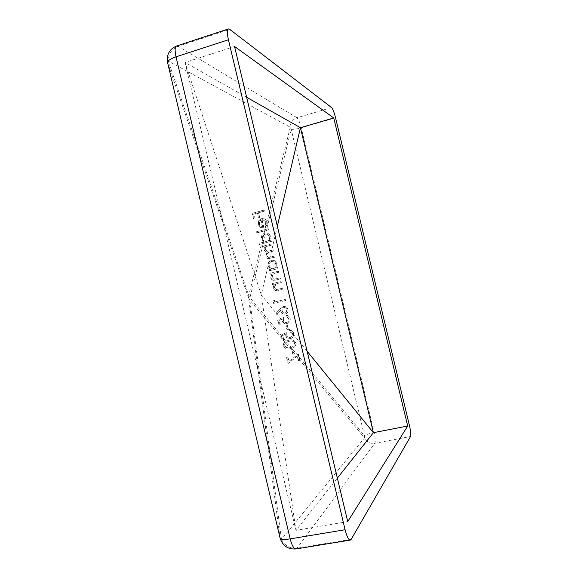 <?xml version="1.0" encoding="UTF-8"?>
<svg xmlns="http://www.w3.org/2000/svg" width="578" height="578" viewBox="0 0 578 578"><rect width="100%" height="100%" fill="white"/><g stroke="black" fill="none" stroke-linecap="round" stroke-linejoin="round"><path stroke-width="0.43" stroke-dasharray="2.89 2.17" d="M287.006 335.088L286.97 332.263L281.399 334.864L282.584 339.857L283.791 339.582L282.801 335.442L285.734 334.077L285.85 335.565C286.63 337.928 288.22 338.918 290.611 338.52L291.146 338.368C293.321 337.415 294.188 335.731 293.754 333.311C293.075 331.23 291.673 330.24 289.535 330.349L289.802 331.447L292.555 333.651C292.844 335.392 292.222 336.613 290.691 337.328L290.3 337.436C288.574 337.646 287.476 336.866 287.006 335.088L286.76 335.175C287.237 336.952 288.335 337.74 290.062 337.53L290.3 337.436M287.165 329.742L288.371 329.467L287.252 324.771L286.052 325.053L286.919 329.828L286.052 325.053M283.437 320.082L283.401 317.257L277.837 319.88L279.022 324.872L280.222 324.59L279.239 320.45L282.165 319.07L282.281 320.559C283.061 322.921 284.651 323.904 287.035 323.499L287.36 323.413C289.672 322.517 290.611 320.804 290.17 318.276C289.499 316.195 288.097 315.212 285.966 315.328L286.226 316.426L288.978 318.623C289.267 320.443 288.588 321.686 286.955 322.358L286.731 322.416C285.005 322.632 283.906 321.852 283.437 320.082L283.191 320.154C283.661 321.932 284.759 322.712 286.486 322.495L286.731 322.416C288.35 321.758 289.022 320.515 288.74 318.695L288.978 318.623M288.039 309.324C287.302 307.106 285.814 306.159 283.581 306.477L280.496 308.652L276.017 313.551L276.848 314.244L280.814 309.909L281.002 311.195C281.724 313.363 283.169 314.288 285.344 313.991C287.512 313.247 288.415 311.694 288.039 309.324L287.801 309.389C288.169 311.759 287.273 313.312 285.099 314.056L285.344 313.991M268.799 245.831L272.39 244.906L272.13 243.815L263.604 246.018L263.857 247.102L265.338 246.727L264.435 248.265L264.435 250.202L267.166 252.499L265.887 256.285C266.379 257.896 267.448 258.648 269.081 258.539L275.287 257.08L275.027 255.989L268.943 257.441L266.884 255.83C266.863 253.475 268.076 252.145 270.511 251.842L273.842 250.989L273.582 249.898L267.419 251.351L265.439 249.747C265.389 247.492 266.501 246.185 268.799 245.831L268.532 245.823C266.241 246.177 265.121 247.485 265.172 249.747L265.439 249.747M261.747 238.887L264.399 242.009L259.32 243.324L259.58 244.415L271.537 241.315L271.277 240.224L269.796 240.607L270.562 236.554C269.904 234.321 268.452 233.115 266.227 232.92L265.02 233.079C262.405 234.076 261.314 236.012 261.747 238.887L261.48 238.873C261.046 235.997 262.137 234.061 264.753 233.064L265.02 233.079M258.698 212.747L264.377 211.216L264.117 210.125L252.492 213.26L253.894 219.163L255.086 218.845L253.937 214.026L257.506 213.065L258.655 217.884L259.847 217.566L258.431 212.704L259.847 217.566M347.718 521.602L295.95 530.344L185.061 62.475L246.647 97.285M234.545 46.493L185.061 62.475L261.278 294.896L277.361 226.215M264.009 227.718L262.116 219.777L263.127 219.669L266.032 222.183L265.013 225.926L265.728 226.764C267.072 225.471 267.535 223.888 267.108 222.039C266.53 219.907 265.172 218.759 263.041 218.585L261.661 218.737L259.06 220.521L258.301 224.401L260.822 227.53L264.009 227.718L260.822 227.53M256.849 232.912L268.792 229.769L268.532 228.678L256.589 231.821L256.849 232.912L256.589 231.821M268.228 266.133L270.807 269.29L269.232 269.688L269.493 270.779L278.04 268.64L277.78 267.549L276.298 267.917L277.064 263.871C276.32 261.451 274.723 260.237 272.289 260.223L271.508 260.36C268.893 261.335 267.795 263.257 268.228 266.133L267.961 266.147C267.535 263.272 268.626 261.343 271.248 260.367L271.508 260.36M275.8 273.004L278.892 272.231L278.632 271.14L270.085 273.271L270.345 274.362L271.884 273.979L270.995 277.78C271.638 279.738 272.946 280.568 274.933 280.272L280.496 278.95L280.236 277.859L274.225 279.21L272 277.332L273.539 273.748L275.8 273.004L273.539 273.748M278.249 283.314L281.349 282.548L281.089 281.457L272.527 283.56L272.787 284.651L274.326 284.275L273.445 288.068C274.203 290.199 275.677 291.009 277.859 290.496L282.953 289.275L282.693 288.176L276.674 289.506L274.449 287.627L275.995 284.044L278.249 283.314L275.995 284.044M285.373 299.44L274.846 301.969L274.398 300.098L273.372 301.102L273.907 303.349L285.633 300.531L285.127 299.491L285.633 300.531M283.661 345.716C285.171 348.642 287.562 349.582 290.842 348.534L292.771 347.963C295.163 347.118 296.254 345.434 296.037 342.92C294.513 340.023 292.121 339.134 288.87 340.24L287.078 340.745C284.6 341.504 283.458 343.159 283.661 345.716L283.415 345.817C283.213 343.253 284.354 341.598 286.84 340.839L288.87 340.24M292.974 354.155L294.18 353.888L293.06 349.184L291.854 349.459L292.735 354.263L291.854 349.459M299.946 360.694L298.342 353.953L288.978 361.423L287.873 356.771L286.666 357.045L288.191 363.446L297.554 355.99L298.732 360.961L299.946 360.694L298.732 360.961M307.142 351.258L261.278 294.896L295.95 530.344L337.357 478.122M409.47 425.668L374.147 432.525C369.631 433.449 366.387 434.497 364.393 435.653L364.516 437.886C366.799 442.047 370.231 443.853 374.826 443.312L410.532 436.498M351.193 539.346L297.027 548.19C290.105 548.804 284.918 545.863 281.464 539.375L280.019 537.453L167.822 63.262L248.583 297.937L279.99 537.692M167.678 63.024L168.277 61.066C168.473 53.841 171.745 48.92 178.118 46.305L296.947 117.76C292.649 119.364 290.416 122.514 290.257 127.203L248.735 295.625L168.277 61.066L290.257 127.203L291.168 129.277L364.393 435.653L249.927 297.699L249.783 300.018L248.583 297.937L248.735 295.625L249.927 297.699L291.168 129.277C293.472 129.523 296.832 129.038 301.239 127.817L335.565 117.811M259.58 217.53L258.38 217.855L257.239 213.029L253.663 213.99L254.804 218.809L253.619 219.127L252.21 213.217L263.85 210.089L264.377 211.216M264.11 211.18L258.431 212.704M260.555 227.508L258.034 224.38L258.792 220.485L261.393 218.708L262.773 218.549C264.905 218.722 266.263 219.878 266.848 222.01C267.267 223.867 266.812 225.442 265.468 226.742L264.746 225.904L265.764 222.154L262.86 219.633L262.116 219.777M261.848 219.741L263.741 227.696M262.434 226.879L260.83 220.139L259.341 221.656L259.089 224.156C259.565 225.89 260.664 226.793 262.369 226.879L262.636 226.901C260.931 226.822 259.84 225.911 259.363 224.185L259.616 221.685L261.104 220.167L262.701 226.901M256.314 231.807L268.271 228.657L268.792 229.769M268.532 229.748L256.574 232.891M264.753 233.064L265.959 232.905C268.192 233.093 269.644 234.307 270.302 236.539L269.536 240.593L271.017 240.21L271.277 241.308L259.312 244.407L259.052 243.316L264.399 242.009M264.132 242.001L261.48 238.873M262.528 238.613C263.026 240.383 264.16 241.322 265.916 241.438L266.761 241.315C268.784 240.571 269.623 239.082 269.261 236.85C268.734 235.101 267.592 234.169 265.837 234.047L265.027 234.148C263.019 234.928 262.188 236.416 262.528 238.613L262.795 238.627C262.455 236.431 263.286 234.943 265.295 234.169L266.097 234.061C267.852 234.184 268.994 235.116 269.521 236.864C269.883 239.09 269.052 240.578 267.029 241.329L266.183 241.445C264.421 241.329 263.293 240.39 262.795 238.627M265.172 249.747L267.152 251.351L273.322 249.898L273.582 250.989L270.251 251.842C267.816 252.145 266.603 253.475 266.624 255.83L268.676 257.448L274.774 255.996L275.034 257.087L268.821 258.547C267.18 258.655 266.118 257.904 265.62 256.292L266.906 252.507L264.175 250.202L264.168 248.258L265.078 246.719L263.597 247.102L263.337 246.011L271.877 243.808L272.39 244.906M272.137 244.899L268.532 245.823M271.248 260.367L272.028 260.237C274.471 260.252 276.06 261.466 276.811 263.886L276.046 267.932L277.527 267.563L277.787 268.662L269.232 270.8L268.972 269.709L270.807 269.29M270.547 269.312L267.961 266.147M269.016 265.902C269.586 267.816 270.829 268.756 272.751 268.727L273.264 268.633C275.294 267.903 276.125 266.422 275.771 264.189C275.179 262.318 273.943 261.379 272.057 261.372L271.523 261.458C269.514 262.217 268.676 263.698 269.016 265.902L269.276 265.887C268.936 263.684 269.774 262.202 271.783 261.444L272.317 261.357C274.203 261.372 275.439 262.311 276.024 264.175C276.378 266.407 275.547 267.881 273.517 268.611L273.011 268.705C271.089 268.741 269.847 267.802 269.276 265.887M273.286 273.77L271.739 277.361L273.972 279.239L279.983 277.888L280.243 278.986L274.68 280.301C272.693 280.597 271.378 279.766 270.735 277.808L271.624 274.008L270.085 274.391L269.825 273.3L278.386 271.161L278.892 272.231M278.647 272.252L275.54 273.026M275.735 284.08L274.189 287.663L276.421 289.549L282.44 288.22L282.7 289.311L277.613 290.532C275.424 291.052 273.95 290.243 273.184 288.111L274.073 284.311L272.534 284.687L272.274 283.596L280.843 281.486L281.349 282.548M281.103 282.584L277.996 283.343M285.387 300.589L273.647 303.399L273.112 301.152L274.145 300.148L274.846 301.969M274.586 302.019L285.127 299.491M285.099 314.056C282.924 314.36 281.472 313.428 280.756 311.26L280.568 309.967L276.595 314.309L275.764 313.623L280.243 308.717L283.581 306.477M283.336 306.535C285.568 306.217 287.056 307.171 287.801 309.389M281.905 310.74C282.36 312.33 283.357 313.059 284.903 312.944C286.32 312.387 286.89 311.318 286.601 309.729C286.146 308.19 285.156 307.482 283.639 307.626C282.201 308.132 281.623 309.172 281.905 310.74L282.151 310.682C281.869 309.114 282.447 308.074 283.885 307.561C285.402 307.424 286.385 308.125 286.847 309.671C287.129 311.253 286.565 312.322 285.149 312.879C283.603 312.994 282.606 312.264 282.151 310.682M288.74 318.695L285.98 316.491L285.72 315.4C287.851 315.277 289.26 316.26 289.932 318.348C290.373 320.877 289.434 322.589 287.114 323.492L286.789 323.579C284.405 323.983 282.815 323.001 282.035 320.631L281.92 319.143L278.986 320.523L279.976 324.67L278.769 324.952L277.584 319.952L283.401 317.257M283.155 317.322L283.191 320.154M286.486 322.495L286.955 322.358M285.807 325.132L287.013 324.85L288.371 329.467M288.133 329.547L286.919 329.828M290.062 337.53L290.445 337.415C291.984 336.707 292.605 335.478 292.316 333.744L289.556 331.534L289.296 330.435C291.435 330.327 292.844 331.31 293.516 333.398C293.956 335.825 293.089 337.509 290.907 338.462L290.373 338.614C287.981 339.004 286.392 338.022 285.604 335.652L285.489 334.163L282.555 335.529L283.538 339.676L282.339 339.951L281.146 334.951L286.97 332.263M286.724 332.35L286.76 335.175M288.632 340.334C291.883 339.228 294.274 340.117 295.806 343.014C296.023 345.536 294.932 347.219 292.533 348.064L290.842 348.534M290.604 348.635C287.324 349.683 284.925 348.744 283.415 345.817M294.599 343.325C293.321 341.136 291.413 340.5 288.884 341.432L287.208 341.909C285.38 342.465 284.521 343.693 284.629 345.579C285.908 347.746 287.808 348.397 290.337 347.537L293.198 346.41L294.599 343.325L293.429 346.309L290.575 347.436C288.054 348.296 286.146 347.638 284.875 345.478C284.759 343.592 285.619 342.371 287.447 341.815L289.13 341.338C291.652 340.406 293.552 341.042 294.831 343.231M291.615 349.56L292.829 349.293L294.18 353.888M293.949 353.996L292.735 354.263M298.501 361.077L297.316 356.099L287.952 363.569L286.428 357.153L287.634 356.886L288.74 361.539L298.342 353.953M298.111 354.061L299.722 360.809M281.464 539.375L249.783 300.018L364.516 437.886L281.464 539.375M295.943 548.941L297.027 548.19L374.826 443.312C375.57 441.592 375.346 437.994 374.147 432.525L301.239 127.817C299.852 122.457 298.421 119.104 296.947 117.76L331.57 107.551M176.593 46.002L178.118 46.305L229.719 29.341"/><path stroke-width="0.87" d="M347.718 521.602L234.545 46.493L333.759 117.97L407.7 426.022L347.718 521.602M279.99 537.692L280.099 538.147C281.103 539.498 284.463 539.736 290.178 538.877L345.088 529.737L228.433 39.766L176.015 56.839C170.604 58.703 167.779 60.589 167.555 62.496L167.678 63.024M176.593 46.002C169.47 49.043 166.457 54.542 167.555 62.496L280.099 538.147C282.743 545.928 288.025 549.526 295.943 548.941C293.819 548.854 291.897 545.502 290.178 538.877L176.015 56.839C174.664 50.575 174.852 46.962 176.593 46.002L228.433 28.943L229.719 29.341L331.57 107.551C332.841 108.967 334.178 112.392 335.565 117.811L409.47 425.668C410.712 431.188 411.059 434.8 410.532 436.498L351.193 539.346L350.333 540.076C348.563 539.924 346.814 536.478 345.088 529.737M228.433 28.943C227.024 29.796 227.024 33.408 228.433 39.766M277.361 226.215L300.43 127.687L246.647 97.285M337.357 478.122L373.395 432.676L300.43 127.687L333.759 117.97M307.142 351.258L373.395 432.676L407.7 426.022M295.943 548.941L350.333 540.076"/></g></svg>
